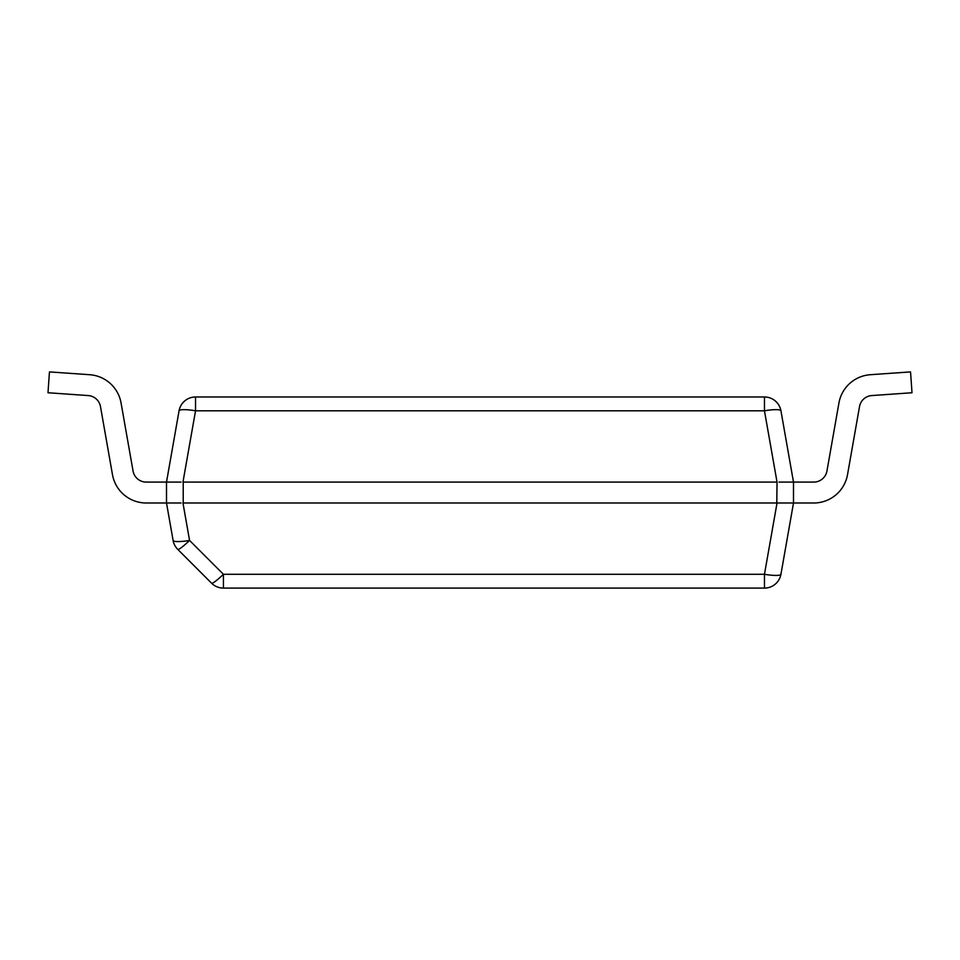 <?xml version="1.0" encoding="UTF-8"?>
<svg xmlns="http://www.w3.org/2000/svg" width="960" height="960" viewBox="0 0 960 960"><rect width="100%" height="100%" fill="white"/><g stroke="black" fill="none" stroke-linecap="round" stroke-linejoin="round"><path stroke-width="1.44" d="M181.02 502.992L167.304 502.992M170.916 502.992L176.952 502.992M178.284 502.992L179.64 502.992M181.02 482.088L166.5 482.088L166.5 502.992L173.1 540.432A16.716 2.856 -10 0 0 189.564 540.432L182.964 502.992L778.98 502.992M780.36 502.992L781.716 502.992M783.024 502.992L793.5 502.992L780.936 574.284A16.716 16.716 0 0 1 764.46 588.096L764.46 574.284A16.716 2.856 10 0 0 780.936 574.284M764.46 588.096L223.416 588.096A16.716 16.716 0 0 1 211.584 583.2L177.744 549.36A16.716 2.064 135 0 0 189.564 540.432L223.416 574.284L223.416 588.096A16.716 16.716 0 0 1 211.584 583.2A16.716 2.064 -45 0 0 223.416 574.284L764.46 574.284L777.036 502.992L793.5 502.992L793.5 482.088L778.98 482.088M183.216 502.992L183.216 482.088L777.036 482.088L776.784 502.992M133.056 471.036L121.056 402.96L133.056 471.036A13.38 13.38 0 0 0 146.232 482.088A13.38 13.38 0 0 1 133.056 471.036A13.38 13.38 0 0 0 146.232 482.088A13.38 13.38 0 0 1 133.056 471.036A13.38 13.38 0 0 0 146.232 482.088A13.38 13.38 0 0 1 133.056 471.036A13.38 13.38 0 0 0 146.232 482.088L167.304 482.088M170.916 482.088L176.952 482.088M178.284 482.088L179.64 482.088M166.5 482.088L179.064 410.796A16.716 16.716 0 0 1 195.54 396.984L764.46 396.984A16.716 16.716 0 0 1 780.936 410.796A16.716 2.856 170 0 0 764.46 410.796L764.46 396.984A16.716 16.716 0 0 1 780.936 410.796L793.5 482.088L783.024 482.088M177.744 549.36A16.716 16.716 0 0 1 173.1 540.432A16.716 16.716 0 0 0 177.744 549.36M780.36 482.088L781.716 482.088M195.54 396.984L195.54 410.796L764.46 410.796L777.036 482.088M813.768 502.992L793.5 502.992L813.768 502.992A34.272 34.272 0 0 0 847.524 474.66L859.524 406.584A13.38 13.38 0 0 1 871.764 395.568L912 392.748L910.548 371.904L870.312 374.712A34.272 34.272 0 0 0 838.944 402.96L826.944 471.036A13.38 13.38 0 0 1 813.768 482.088L793.5 482.088M813.768 482.088A13.38 13.38 0 0 0 826.944 471.036A13.38 13.38 0 0 1 813.768 482.088A13.38 13.38 0 0 0 826.944 471.036A13.38 13.38 0 0 1 813.768 482.088A13.38 13.38 0 0 0 826.944 471.036A13.38 13.38 0 0 1 813.768 482.088M910.548 371.904L870.312 374.712M871.764 395.568A13.38 13.38 0 0 0 859.524 406.584A13.38 13.38 0 0 1 871.764 395.568A13.38 13.38 0 0 0 859.524 406.584A13.38 13.38 0 0 1 871.764 395.568A13.38 13.38 0 0 0 859.524 406.584A13.38 13.38 0 0 1 871.764 395.568A13.38 13.38 0 0 0 859.524 406.584M146.232 502.992L166.5 502.992L146.232 502.992A34.272 34.272 0 0 1 112.476 474.66L100.476 406.584L112.476 474.66M88.236 395.568A13.38 13.38 0 0 1 100.476 406.584A13.38 13.38 0 0 0 88.236 395.568A13.38 13.38 0 0 1 100.476 406.584A13.38 13.38 0 0 0 88.236 395.568A13.38 13.38 0 0 1 100.476 406.584A13.38 13.38 0 0 0 88.236 395.568A13.38 13.38 0 0 1 100.476 406.584A13.38 13.38 0 0 0 88.236 395.568L48 392.748L49.452 371.904L89.688 374.712A34.272 34.272 0 0 1 121.056 402.96M49.452 371.904L89.688 374.712M182.964 482.088L195.54 410.796A16.716 2.856 -170 0 0 179.064 410.796"/></g></svg>
